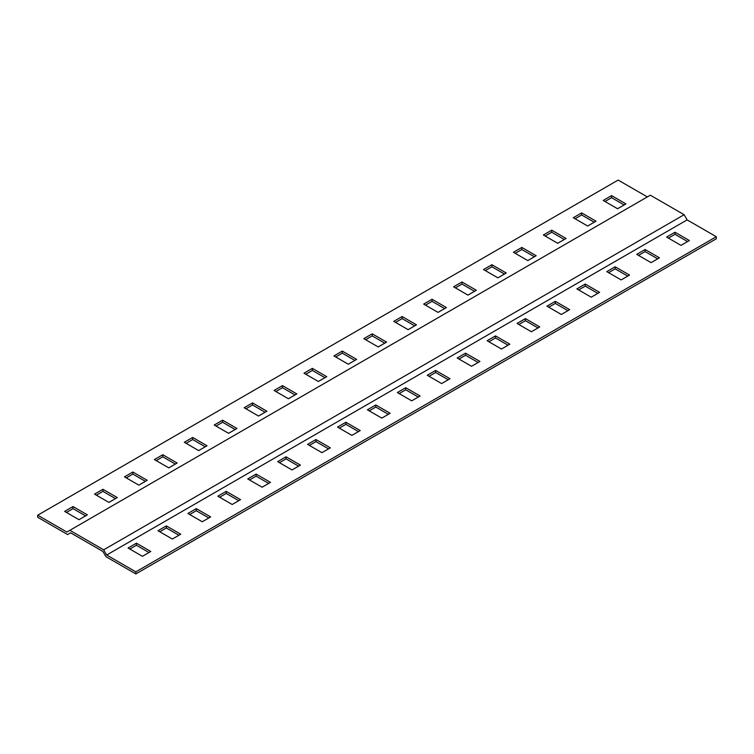 <?xml version="1.0" encoding="UTF-8"?>
<svg xmlns="http://www.w3.org/2000/svg" width="754" height="754" viewBox="0 0 754 754"><rect width="100%" height="100%" fill="white"/><g stroke="black" fill="none" stroke-linecap="round" stroke-linejoin="round"><path stroke-width="1.13" d="M106.663 555.01L103.675 549.826L69.868 530.316L66.88 532.041L37.7 515.199L37.7 517.272L67.624 534.548L70.612 532.814L102.93 551.476L105.918 556.659L135.843 573.926L716.3 238.801L716.3 236.728L687.12 219.885L106.663 555.01L135.843 571.852L716.3 236.728M37.7 515.199L618.157 180.074L647.337 196.917M687.12 219.885L684.132 214.702L650.325 195.192L69.868 530.316M129.858 549.053L136.436 545.255L149.009 552.512M159.773 531.777L166.361 527.979L178.924 535.236M189.697 514.501L196.276 510.703L208.849 517.96M219.621 497.235L226.2 493.427L238.764 500.684M249.536 479.959L256.124 476.16L268.688 483.408M279.461 462.683L286.039 458.884L298.612 466.132M309.376 445.407L315.964 441.608L328.527 448.866M339.3 428.131L345.879 424.332L358.452 431.59M369.224 410.855L375.803 407.056L388.367 414.314M668.43 238.113L675.009 234.315L687.573 241.572M638.506 255.389L645.085 251.591L657.658 258.839M608.582 272.665L615.17 268.858L627.733 276.115M578.667 289.932L585.245 286.134L597.818 293.391M548.742 307.208L555.33 303.41L567.894 310.667M518.827 324.484L525.406 320.686L537.97 327.943M488.903 341.76L495.482 337.962L508.055 345.219M458.979 359.036L465.567 355.238L478.13 362.486M429.064 376.312L435.642 372.504L448.215 379.762M399.139 393.588L405.727 389.78L418.291 397.038M135.843 571.852L135.843 573.926M136.436 543.182L150.8 551.476L142.421 556.311L128.057 548.017L136.436 543.182L136.436 545.255M166.361 525.906L180.724 534.2L172.346 539.035L157.982 530.741L166.361 525.906L166.361 527.979M196.276 508.63L210.639 516.924L202.261 521.759L187.906 513.465L196.276 508.63L196.276 510.703M226.2 491.354L240.564 499.648L232.185 504.483L217.821 496.198L226.2 491.354L226.2 493.427M256.124 474.087L270.479 482.372L262.109 487.216L247.746 478.922L256.124 474.087L256.124 476.16M286.039 456.811L300.403 465.095L292.024 469.94L277.661 461.646L286.039 456.811L286.039 458.884M315.964 439.535L330.327 447.829L321.949 452.664L307.585 444.37L315.964 439.535L315.964 441.608M345.879 422.259L360.242 430.553L351.864 435.388L337.509 427.094L345.879 422.259L345.879 424.332M375.803 404.983L390.167 413.277L381.788 418.112L367.424 409.818L375.803 404.983L375.803 407.056M675.009 232.241L689.373 240.535L680.994 245.37L666.63 237.076L675.009 232.241L675.009 234.315M645.085 249.517L659.448 257.802L651.07 262.646L636.715 254.352L645.085 249.517L645.085 251.591M615.17 266.784L629.533 275.078L621.155 279.913L606.791 271.628L615.17 266.784L615.17 268.858M585.245 284.06L599.609 292.354L591.23 297.189L576.867 288.905L585.245 284.06L585.245 286.134M555.33 301.336L569.685 309.63L561.315 314.465L546.952 306.171L555.33 301.336L555.33 303.41M525.406 318.612L539.77 326.906L531.391 331.741L517.027 323.447L525.406 318.612L525.406 320.686M495.482 335.888L509.845 344.182L501.467 349.017L487.112 340.723L495.482 335.888L495.482 337.962M465.567 353.164L479.93 361.449L471.552 366.293L457.188 357.999L465.567 353.164L465.567 355.238M435.642 370.44L450.006 378.725L441.627 383.56L427.264 375.275L435.642 370.44L435.642 372.504M405.727 387.707L420.082 396.001L411.712 400.836L397.349 392.551L405.727 387.707L405.727 389.78M103.675 549.826L684.132 214.702M87.37 514.85L73.006 506.556L64.627 511.391L78.991 519.685L87.37 514.85M117.285 497.574L102.93 489.28L94.552 494.124L108.915 502.409L117.285 497.574M147.209 480.298L132.845 472.013L124.467 476.848L138.83 485.142L147.209 480.298M177.133 463.031L162.77 454.737L154.391 459.572L168.755 467.866L177.133 463.031M207.048 445.755L192.685 437.461L184.315 442.296L198.67 450.59L207.048 445.755M236.973 428.479L222.609 420.185L214.23 425.02L228.594 433.314L236.973 428.479M266.888 411.203L252.533 402.909L244.155 407.744L258.518 416.038L266.888 411.203M296.812 393.927L282.448 385.633L274.07 390.478L288.433 398.762L296.812 393.927M326.736 376.651L312.373 368.367L303.994 373.202L318.358 381.496L326.736 376.651M625.943 203.91L611.579 195.616L603.2 200.451L617.564 208.745L625.943 203.91M596.018 221.186L581.654 212.892L573.276 217.727L587.639 226.021L596.018 221.186M566.094 238.462L551.74 230.168L543.361 235.003L557.724 243.297L566.094 238.462M536.179 255.729L521.815 247.444L513.436 252.279L527.8 260.573L536.179 255.729M506.254 273.005L491.891 264.72L483.521 269.555L497.876 277.84L506.254 273.005M476.339 290.281L461.976 281.987L453.597 286.831L467.961 295.116L476.339 290.281M446.415 307.557L432.051 299.263L423.673 304.098L438.036 312.392L446.415 307.557M416.491 324.833L402.136 316.539L393.758 321.374L408.121 329.668L416.491 324.833M386.576 342.109L372.212 333.815L363.833 338.65L378.197 346.944L386.576 342.109M356.651 359.385L342.288 351.091L333.918 355.926L348.273 364.22L356.651 359.385M85.57 515.887L73.006 508.63L66.427 512.428M115.494 498.611L102.93 491.354L96.342 495.161M145.418 481.335L132.845 474.087L126.267 477.885M175.333 464.068L162.77 456.811L156.182 460.609M205.258 446.792L192.685 439.535L186.106 443.333M235.173 429.516L222.609 422.259L216.03 426.057M265.097 412.24L252.533 404.983L245.945 408.781M295.021 394.964L282.448 387.707L275.87 391.514M324.936 377.688L312.373 370.44L305.785 374.238M624.142 204.947L611.579 197.689L604.991 201.488M594.227 222.223L581.654 214.965L575.076 218.764M564.303 239.499L551.74 232.241L545.151 236.04M534.379 256.765L521.815 249.517L515.236 253.316M504.464 274.041L491.891 266.784L485.312 270.592M474.539 291.317L461.976 284.06L455.388 287.868M444.624 308.593L432.051 301.336L425.473 305.134M414.7 325.869L402.136 318.612L395.548 322.41M384.776 343.145L372.212 335.888L365.633 339.686M354.861 360.412L342.288 353.164L335.709 356.962M342.288 353.164L342.288 351.091M372.212 335.888L372.212 333.815M402.136 318.612L402.136 316.539M432.051 301.336L432.051 299.263M461.976 284.06L461.976 281.987M491.891 266.784L491.891 264.72M521.815 249.517L521.815 247.444M551.74 232.241L551.74 230.168M581.654 214.965L581.654 212.892M611.579 197.689L611.579 195.616M312.373 370.44L312.373 368.367M282.448 387.707L282.448 385.633M252.533 404.983L252.533 402.909M222.609 422.259L222.609 420.185M192.685 439.535L192.685 437.461M162.77 456.811L162.77 454.737M132.845 474.087L132.845 472.013M102.93 491.354L102.93 489.28M73.006 508.63L73.006 506.556"/></g></svg>
